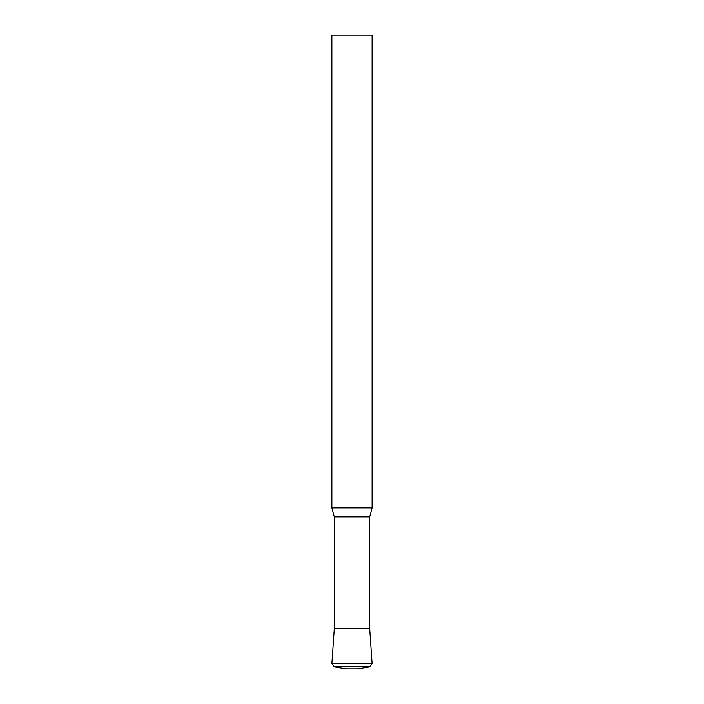 <?xml version="1.0" encoding="UTF-8"?>
<svg xmlns="http://www.w3.org/2000/svg" width="704" height="704" viewBox="0 0 704 704"><rect width="100%" height="100%" fill="white"/><g stroke="black" fill="none" stroke-linecap="round" stroke-linejoin="round"><path stroke-width="0.53" stroke-dasharray="3.52 2.64" d="M369.697 628.575L334.303 628.575L369.697 628.575M369.697 516.894L334.303 516.894M372.117 507.883L331.883 507.883M372.117 35.2L331.883 35.2M345.963 668.8L358.037 668.8M331.892 663.52L372.108 663.52M334.048 666.785L369.952 666.785"/><path stroke-width="1.06" d="M331.883 507.883L372.117 507.883L372.117 35.2L331.883 35.2L331.883 507.883L334.303 516.894L369.697 516.894L372.117 507.883M334.303 516.894L334.303 628.575L331.892 663.52L372.108 663.52L369.697 628.575L334.303 628.575L369.697 628.575L369.697 516.894M358.037 668.8L345.963 668.8L334.048 666.785L369.952 666.785L358.037 668.8M372.108 663.52L369.952 666.785M331.892 663.52L334.048 666.785"/></g></svg>
